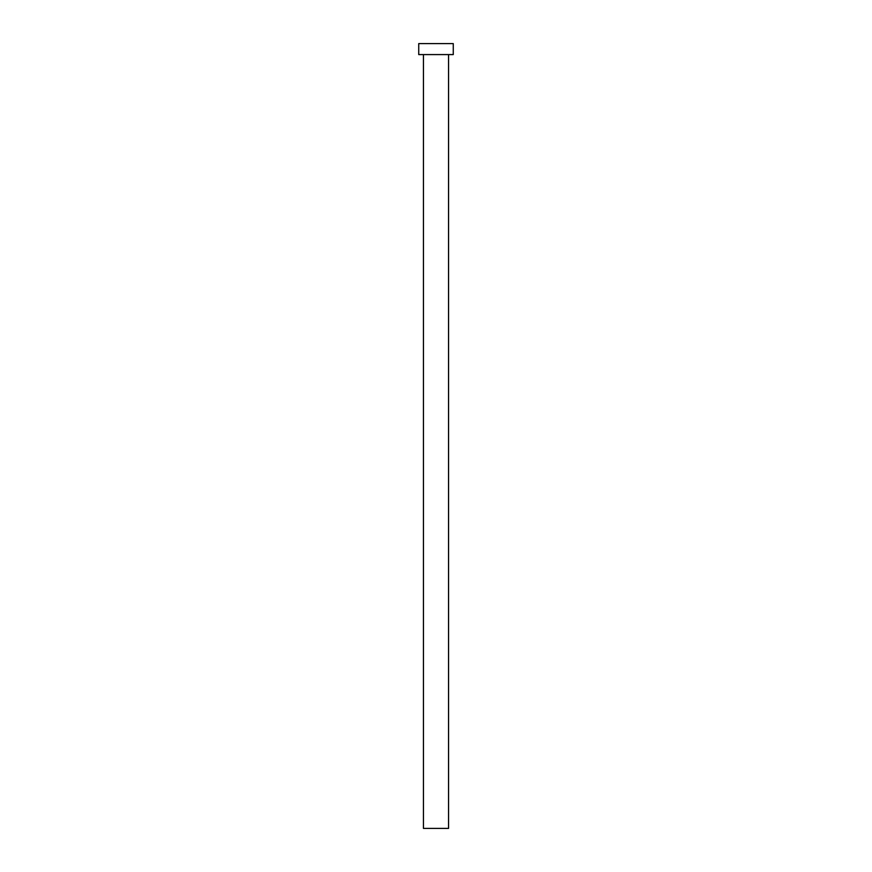 <?xml version="1.0" encoding="UTF-8"?>
<svg xmlns="http://www.w3.org/2000/svg" width="872" height="872" viewBox="0 0 872 872"><rect width="100%" height="100%" fill="white"/><g stroke="black" fill="none" stroke-linecap="round" stroke-linejoin="round"><path stroke-width="1.31" d="M448.557 54.587L448.557 828.4L423.443 828.4L423.443 54.587M453.266 54.587L418.734 54.587L418.734 43.6L453.266 43.6L453.266 54.587"/></g></svg>
